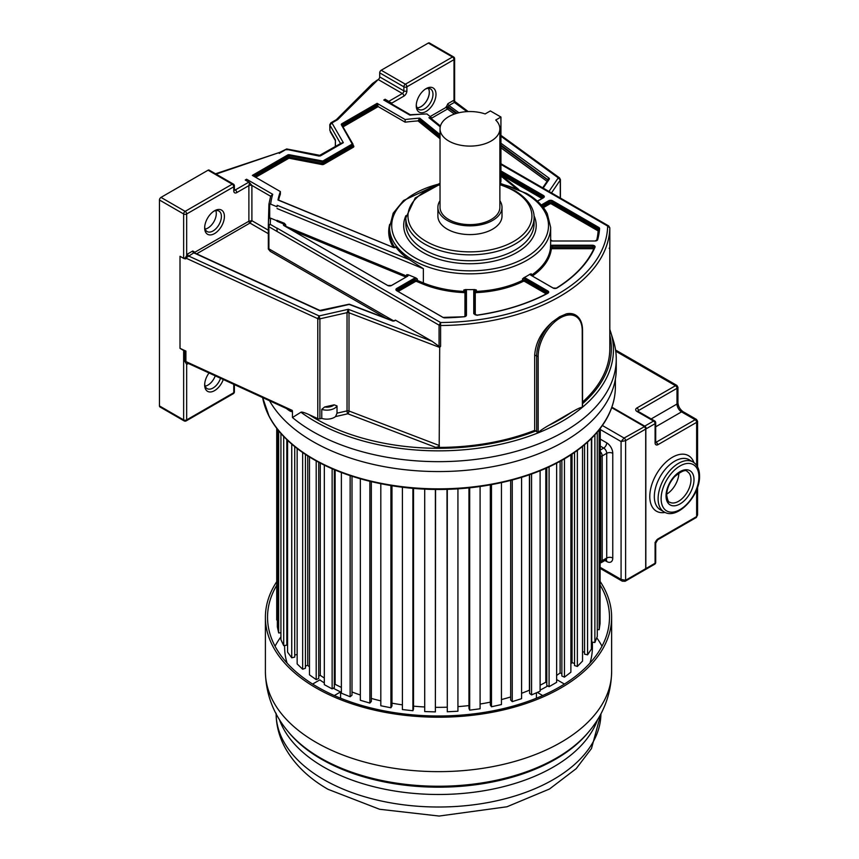 <?xml version="1.0" encoding="UTF-8"?>
<svg xmlns="http://www.w3.org/2000/svg" width="859" height="859" viewBox="0 0 859 859"><rect width="100%" height="100%" fill="white"/><g stroke="black" fill="none" stroke-linecap="round" stroke-linejoin="round"><path stroke-width="1.29" d="M609.815 329.362L613.455 340.905A177.749 102.618 180 0 1 616.257 359.041A177.749 102.618 180 0 1 564.202 431.605A177.749 102.618 180 0 1 312.826 431.605A177.749 102.618 180 0 1 292.457 417.517L292.457 411.236C291.899 412.309 289.59 411.16 285.542 407.778M269.533 400.766A177.749 102.618 0 0 0 312.826 441.505A177.749 102.618 0 0 0 506.531 463.753A177.749 102.618 0 0 0 616.257 368.941L616.257 359.041M336.277 119.755L337.684 119.637L378.185 79.543A2.137 1.235 -60 0 0 379.699 76.923L379.699 72.865A2.137 1.235 120 0 1 381.203 70.245L428.308 43.057A2.137 1.235 120 0 1 429.371 42.95L453.552 56.909A2.137 1.235 -60 0 0 452.489 57.016L428.308 43.057M377.208 80.112L372.419 83.613L336.363 119.669M430.166 116.556L446.089 107.364L447.915 103.681L453.284 100.589L454.733 102.221L454.003 100.288L454.615 102.167M453.284 100.589L454.003 100.288L454.003 59.636A2.137 1.235 180 0 0 454.626 58.766L454.626 101.319L468.176 111.573M416.25 105.732A13.969 8.064 120 0 0 426.118 111.434A13.969 8.064 120 0 0 435.996 94.329A13.969 8.064 120 0 0 426.118 88.627L426.118 88.627A13.969 8.064 120 0 0 416.25 105.732M448.215 107.719A1.493 0.859 180 0 1 448.323 107.783A1.074 0.687 -54 0 1 447.485 109.05L448.215 107.719L446.089 107.364L447.475 109.029L431.465 118.263M457.042 113.238L448.323 106.903L448.978 105.517A1.493 0.859 60 0 1 447.915 103.681M500.937 135.346L559.531 177.877L560.412 179.617A2.137 1.235 180 0 1 560.261 180.068L558.264 177.856L559.95 178.844M582.542 402.055A171.295 98.903 0 0 0 609.815 348.518L609.793 346.95M610.685 331.993A174.925 100.997 180 0 1 582.37 407.306L582.23 330.672A31.149 17.985 -60 0 0 560.229 317.916A31.149 17.985 -60 0 0 538.174 356.12L538.174 432.711L535.812 430.993A172.842 99.794 180 0 1 308.972 414.586C304.451 412.556 301.767 411.772 300.94 412.223L292.457 417.517M538.174 432.711C539.602 431.046 543.146 428.598 548.804 425.355L571.6 412.191C577.259 408.895 580.791 407.263 582.23 407.273M566.339 313.868A32.223 18.597 -60 0 1 575.551 315.017L566.339 313.868L559.639 316.756L552.562 321.824C541.642 331.359 535.694 342.397 534.695 354.939L534.695 430.359L535.812 430.993M308.972 414.586L317.776 418.623L317.776 318.657L185.759 258.033L185.759 258.903A1.493 0.859 180 0 0 184.964 258.72A2.137 1.235 0 0 1 183.643 258.366L180.014 256.272L180.014 348.367L185.898 351.073A2.137 1.235 0 0 0 184.868 350.816A2.137 1.235 180 0 1 183.643 350.472L180.014 348.367M292.457 411.236L292.21 410.398L289.15 409.754L187.649 363.153M184.964 258.72L187.391 254.103L192.749 251L194.574 252.041L194.531 252.868M234.206 190.075L234.389 189.968A2.137 1.235 0 0 1 233.766 190.848L233.766 186.779A2.137 1.235 -120 0 0 232.252 184.17A2.137 1.235 -60 0 1 233.326 184.062L209.145 170.103A2.137 1.235 120 0 0 208.071 170.2L160.977 197.398A2.137 1.235 120 0 0 159.463 200.018L159.463 405.931A2.137 1.235 120 0 0 159.903 406.919L184.084 420.878A2.137 1.235 -60 0 1 183.643 419.901L183.643 350.472M215.534 173.786L279.723 152.387M184.868 350.816L184.868 361.328L186.671 364.356L188.518 363.293L185.898 361.575L292.21 410.398M159.463 405.931L183.643 419.901A2.137 1.235 0 0 0 186.671 419.901L186.671 364.356L187.434 364.023A2.137 1.235 60 0 1 187.702 363.185M209.027 372.978A13.969 8.064 120 0 0 204.667 384.939A13.969 8.064 120 0 0 214.546 390.641A13.969 8.064 120 0 0 223.276 379.517M383.769 100.041L409.872 115.117A168.257 97.142 180 0 1 426.923 113.936L410.258 114.719L384.725 99.945A1.922 1.106 120 0 0 383.769 100.041L385.133 99.257L388.762 101.362A2.137 1.235 60 0 1 389.46 101.963L390.824 103.467M426.923 113.936L431.465 117.619A161.632 93.32 0 0 0 428.92 117.694L440.227 126.842M440.033 134.605L419.74 118.155A161.632 93.32 0 0 0 405.137 119.541L377.122 103.359L378.175 106.602L343.031 126.896M377.122 103.359L341.775 123.76A1.707 0.988 0 0 0 341.367 124.77L352.233 144.033L322.791 161.03L289.44 154.76A1.707 0.988 0 0 0 287.69 154.996L252.342 175.397L280.367 191.568A161.632 93.32 0 0 0 277.972 200.007L393.39 247.467A1.707 0.988 0 0 0 395.881 247.145A80.553 46.504 0 0 0 409.571 259.762L277.167 205.312A161.632 93.32 0 0 0 277.038 206.772L270.66 204.152A168.257 97.142 180 0 1 272.711 194.306L270.649 196.26M245.642 180.25A1.922 1.106 120 0 1 246.608 179.23L245.244 180.025L248.885 182.119A2.137 1.235 -120 0 1 249.582 182.72L248.874 185.523A2.137 1.17 -2.4 0 1 251.902 185.437L249.582 182.72M270.66 204.152L268.91 204.335L269.705 203.991L268.91 204.335L268.33 225.928A1.922 1.568 0.5 0 1 268.33 225.928L268.33 225.928A1.922 1.568 0.5 0 1 270.263 224.371A168.257 97.142 180 0 1 270.66 218.186L268.91 218.369L268.899 204.302L270.703 195.895M284.426 223.319L277.027 220.312L276.995 221.246L284.05 224.145L284.426 223.319L285.768 224.918L285.768 226.336L406.747 276.083L406.747 274.676L408.197 274.751L415.928 277.929A2.781 1.6 0 0 0 414.167 278.391L396.74 288.452A2.781 1.6 0 0 0 396.74 290.729L442.943 317.401A2.781 1.6 0 0 0 445.026 317.862A161.202 93.073 0 0 0 464.118 316.767A2.781 1.6 0 0 0 466.448 315.178L466.448 290.707A2.781 1.6 0 0 0 465.589 289.547A80.553 46.504 0 0 0 474.63 289.547A2.781 1.6 0 0 0 473.76 290.707L473.76 313.664L477.207 315.221A161.202 93.073 0 0 0 547.784 293.306A2.781 1.6 0 0 0 547.859 290.986L525.815 278.262A2.781 1.6 0 0 0 523.775 277.79A80.553 46.504 0 0 0 530.164 274.096A2.781 1.6 0 0 0 530.98 275.277L553.024 288.001A2.781 1.6 0 0 0 557.04 287.958A161.202 93.073 0 0 0 595.008 247.22A2.781 1.6 0 0 0 592.302 245.223L552.541 245.223A2.781 1.6 0 0 0 550.533 245.728A80.553 46.504 0 0 0 550.651 243.118L550.651 227.334A80.553 46.504 180 0 1 500.937 270.295A80.553 46.504 180 0 1 413.147 260.213A80.553 46.504 180 0 1 412.503 259.837A80.553 46.504 180 0 1 389.557 227.334L389.557 231.017A80.553 46.504 0 0 0 394.786 247.499M396.74 288.452L397.191 290.653L414.618 280.592A2.137 1.235 180 0 1 417.377 280.453L417.377 279.046L415.928 277.929M277.167 205.312L277.038 206.772M270.66 218.186L277.017 220.795M500.937 163.725L608.73 225.96L609.804 227.818A2.137 1.235 180 0 1 609.804 227.818A2.137 1.235 180 0 1 609.804 227.839A171.295 98.903 180 0 1 440.603 325.518L440.581 322.522L276.974 228.065L277.113 231.479L268.899 226.733A1.922 1.106 180 0 1 268.33 225.938A170.179 98.259 180 0 1 268.91 218.369L269.705 218.014L268.91 218.369M609.815 348.035L609.804 227.839L607.657 226.067A169.148 97.658 180 0 1 440.581 322.522L439.067 325.164L277.113 231.479M609.181 226.948L500.937 164.456M431.465 117.619L431.465 118.735M385.133 99.257L385.133 100.181M391.189 103.681A2.137 1.17 -2.4 0 1 391.79 103.016L389.46 101.963M550.533 245.728L550.415 248.67A0.859 0.698 -172.3 0 0 551.263 249.4A1.278 0.741 180 0 1 552.541 248.713L592.302 248.713A1.278 0.741 180 0 1 593.58 249.357M417.377 279.046A2.137 1.235 0 0 0 414.618 279.175L415.23 281.634A1.278 0.741 180 0 1 416.873 281.559L417.377 280.453L423.369 282.922L423.369 268.717L409.571 259.762M465.589 289.547L463.839 289.998L463.774 292.597A1.278 0.741 180 0 1 464.955 293.338L464.955 316.445M475.263 314.931L475.263 293.338A0.859 0.698 0 0 1 474.404 292.64L474.404 314.19L474.404 292.64A2.137 1.235 180 0 1 476.369 291.405L476.369 289.998L474.63 289.547M523.775 277.79L522.455 278.982L523.013 281.462A1.278 0.741 180 0 1 524.752 281.505L546.249 293.907M552.541 245.223L552.541 247.532A2.137 1.235 180 0 0 550.415 248.67A80.553 46.504 0 0 1 531.334 275.267L531.324 273.86L530.164 274.096M464.118 316.767L465.814 315.704L465.814 292.64A0.859 0.698 0 0 1 464.955 293.338M280.367 191.568L280.367 194.198A161.632 93.32 180 0 0 278.552 200.072M419.74 118.155L418.054 120.904A161.632 93.32 180 0 0 405.137 122.171L378.175 106.602M288.742 158.239L288.141 157.186A1.074 0.612 180 0 1 289.236 157.036L288.957 158.206L255.681 177.319M405.137 122.171L405.137 119.541M440.431 126.005L430.885 118.274L428.92 117.694M437.886 207.352L437.886 216.071A32.062 18.511 0 0 0 447.281 229.16A32.062 18.511 0 0 0 482.221 233.176A32.062 18.511 0 0 0 502.01 216.071L502.01 207.352A32.062 18.511 180 0 1 482.221 224.446A32.062 18.511 180 0 1 447.281 220.441A32.062 18.511 180 0 1 437.886 207.352A32.062 18.511 180 0 1 440.033 200.705M499.874 200.705A32.062 18.511 180 0 1 502.01 207.352M440.033 128.818L440.033 207.352A29.925 17.277 0 0 0 448.795 219.56A29.925 17.277 0 0 0 481.405 223.308A29.925 17.277 0 0 0 499.874 207.352L499.874 128.818A29.925 17.277 180 0 1 481.405 144.784A29.925 17.277 180 0 1 448.795 141.037A29.925 17.277 180 0 1 440.033 128.818A29.925 17.277 180 0 1 455.109 113.817A29.925 17.277 180 0 1 485.142 113.936L490.349 110.929L500.937 117.039L500.937 180.734A7.484 4.316 -120 0 1 499.874 183.794M500.937 117.039L495.729 120.045A29.925 17.277 180 0 1 499.874 128.818M609.815 249.239L609.181 248.165L609.804 248.627L609.804 227.818M317.776 418.623A2.137 1.235 0 0 0 319.892 418.805L321.76 418.387A10.684 6.174 0 0 0 335.558 416.572L347.82 413.78L435.803 447.399L439.196 446.54L439.701 347.444L440.603 346.317L440.603 325.518A2.137 1.235 180 0 1 439.067 325.164L439.067 346.381L440.603 346.317M435.803 447.399A171.295 98.903 0 0 0 534.695 430.359M347.82 413.78A2.137 0.644 77.2 0 1 347.036 410.892A2.137 1.235 180 0 1 349.001 411.01A2.137 0.966 -69.1 0 1 347.82 413.78M321.76 418.387L321.76 409.389L324.627 406.983L334.151 404.825A8.547 4.939 180 0 1 332.927 405.716A8.547 4.939 180 0 1 324.627 406.983M335.558 416.572L337.018 413.168L337.018 405.92L334.151 404.825M337.018 405.92A10.684 6.174 180 0 1 334.441 408.336A10.684 6.174 180 0 1 321.76 409.389M337.018 413.168L347.036 410.892L347.036 312.665A2.137 1.235 180 0 1 349.001 312.783L348.324 309.294L347.036 312.665L319.892 318.839A2.137 1.235 180 0 1 317.776 318.657L319.108 315.929L188.443 255.928L187.391 254.103M319.892 418.805L319.892 318.839L319.108 315.929L348.324 309.294L432.088 341.291L439.067 346.381M432.088 341.291L395.419 320.128L394.109 320.729M268.33 225.949L268.33 249.078L270.295 251.386L268.899 248.842L393.594 320.837M268.33 233.68L249.937 223.061L251.902 220.699L268.33 230.191M194.134 252.653L248.885 221.225A1.493 0.859 60 0 0 249.937 223.061L196.647 253.845M194.703 253.33L193.801 252.836A1.493 0.859 60 0 1 192.749 251M214.546 210.777L214.546 210.777A13.969 8.064 120 0 0 204.667 227.882A13.969 8.064 120 0 0 214.546 233.584A13.969 8.064 120 0 0 224.414 216.479A13.969 8.064 120 0 0 214.546 210.777L214.546 210.777M248.874 185.523A2.137 1.235 -120 0 1 248.885 185.608L248.885 221.225L251.902 220.699L251.902 185.608A2.137 1.235 0 0 0 248.885 185.608L236.794 192.588A4.274 2.47 120 0 1 233.766 190.848M184.964 257.85A1.493 0.859 0 0 1 185.759 258.033L193.801 252.836L319.43 310.529A2.137 1.235 0 0 0 321.545 310.711L349.216 304.419L392.746 320.987M187.981 256.229L186.671 254.629L186.671 213.977A2.137 1.235 180 0 1 183.643 213.977L159.463 200.018M204.7 226.959A11.822 6.829 120 0 0 207.116 231.554A11.822 6.829 120 0 0 213.032 230.964A11.822 6.829 120 0 0 221.397 216.479A11.822 6.829 120 0 0 218.948 211.067A11.822 6.829 120 0 0 213.751 211.271M215.824 210.595A11.822 6.829 -60 0 1 216.296 213.537A11.822 6.829 -60 0 1 205.151 229.085M284.05 224.145L285.768 224.918A1.074 0.612 0 0 0 284.082 225.423L283.942 225.595A1.707 0.988 0 0 1 283.534 225.208A1.707 0.988 0 0 1 284.05 224.145M216.092 174.109L279.701 152.397M286.96 149.885L286.283 149.305L279.218 153.385M340.658 143.743L343.332 142.68L331.939 122.955L329.899 125.092L329.899 130.375L335.418 139.953L335.311 146.588M329.781 129.988A2.137 1.235 180 0 0 329.899 130.375L329.781 124.705A2.137 1.235 180 0 0 329.899 125.092L340.551 143.56M337.684 119.637L330.414 123.836M341.238 143.163L343.332 142.68L320.343 155.951M319.247 156.102L286.283 149.305L284.769 150.185M204.7 384.016A11.822 6.829 120 0 0 207.116 388.612A11.822 6.829 120 0 0 213.032 388.021A11.822 6.829 120 0 0 220.548 378.261M215.265 375.845A11.822 6.829 -60 0 1 205.151 386.142M416.282 104.798A11.822 6.829 120 0 0 418.698 109.394A11.822 6.829 120 0 0 424.614 108.814A11.822 6.829 120 0 0 432.979 94.329A11.822 6.829 120 0 0 430.52 88.917A11.822 6.829 120 0 0 425.334 89.121M428.416 88.359A11.822 6.829 -60 0 1 429.339 92.224A11.822 6.829 -60 0 1 420.974 106.709A11.822 6.829 -60 0 1 417.163 107.847M417.13 107.783A11.758 6.786 120 0 0 429.285 92.257A11.758 6.786 120 0 0 428.34 88.359M263.402 401.056A176.739 102.038 0 0 0 269.168 416.454A176.739 102.038 0 0 0 563.483 459.415A176.739 102.038 180 0 0 564.041 459.093A176.739 102.038 0 0 0 607.871 416.454A176.739 102.038 0 0 0 613.627 401.056M385.1 484.53A170.984 98.721 0 0 0 491.928 484.53M276.727 428.34L276.727 619.951L277.35 619.951M277.35 429.146L277.35 626.812L278.66 632.933L280.925 632.772M280.925 433.462L280.925 639.676L283.695 645.635L286.809 645.152L286.809 439.615M286.809 643.241L287.572 643.123M287.572 440.345L287.572 652.131L291.749 657.811L294.723 657.081L294.723 446.594M294.723 655.073L297.15 654.472M297.15 448.505L297.15 663.932L302.647 669.225L305.417 668.259L305.417 454.4M305.417 666.101L307.726 665.306A153.879 88.842 0 0 0 309.476 666.895A153.879 88.842 180 0 1 307.726 665.306L307.726 455.893M309.476 456.988L309.476 674.852L316.198 679.641L318.71 678.47L318.71 462.282M318.71 676.087L320.278 675.357A153.879 88.842 0 0 0 324.315 678.041A153.879 88.842 180 0 1 320.278 675.357L320.278 463.108M324.315 465.148L324.315 684.666L332.132 688.875L334.334 687.511L334.334 469.69M334.334 684.806L335.139 684.301A153.879 88.842 0 0 0 341.377 687.404A153.879 88.842 180 0 1 335.139 684.301L335.139 470.034M341.377 472.514L341.377 693.202L350.139 696.746L351.986 695.21L351.986 476.24M351.986 691.989L352.007 691.967A153.879 88.842 0 0 0 360.34 695.017A153.879 88.842 180 0 1 352.007 691.967L352.007 476.251M360.34 478.774L360.34 700.278L369.864 703.081L371.324 701.416L371.324 481.641M371.324 698.421A153.879 88.842 0 0 0 380.816 700.858A153.879 88.842 180 0 1 371.324 698.421M380.816 483.714L380.816 705.765L390.92 707.773L391.972 706.012L391.972 485.743M391.972 703.177A153.879 88.842 0 0 0 402.409 704.852A153.879 88.842 180 0 1 391.972 703.177M402.409 487.246L402.409 709.555L412.9 710.726L413.523 708.9L413.523 488.417M413.523 706.152A153.879 88.842 0 0 0 424.711 706.978A153.879 88.842 180 0 1 413.523 706.152M424.711 489.147L424.711 711.563L435.384 711.886L435.556 489.458M435.556 707.322A153.879 88.842 0 0 0 447.002 707.204A153.879 88.842 180 0 1 435.556 707.322M447.002 489.351L447.292 711.767L457.933 711.231L457.933 488.835M457.933 706.624A153.879 88.842 0 0 0 468.96 705.583A153.879 88.842 180 0 1 457.933 706.624M468.96 487.891L468.96 708.342L469.69 710.157L480.095 708.772L480.095 486.505M480.095 704.026A153.879 88.842 0 0 0 490.328 702.147A153.879 88.842 180 0 1 480.095 704.026M490.328 484.83L490.328 705.024L491.477 706.764L501.452 704.552L501.452 482.618M501.452 699.559A153.879 88.842 0 0 0 510.675 696.96A153.879 88.842 180 0 1 501.452 699.559M510.675 480.406L510.675 700.01L512.243 701.642L521.585 698.657L521.585 477.325M529.412 474.78L529.412 690.185A153.879 88.842 180 0 1 521.585 693.277A153.879 88.842 0 0 0 529.412 690.185L529.627 690.346M529.627 474.705L529.627 693.428L531.571 694.91L540.107 691.205L540.107 470.764M545.809 468.348L545.809 682.186A153.879 88.842 180 0 1 540.107 685.224A153.879 88.842 0 0 0 545.809 682.186L546.807 682.755M546.807 467.908L546.807 685.375L549.084 686.695L556.643 682.325L556.643 463.162M560.111 461.315L560.111 672.941A153.879 88.842 180 0 1 556.643 675.432A153.879 88.842 0 0 0 560.111 672.941L561.872 673.703M561.872 460.338L561.872 676.022L564.449 677.139L570.881 672.221L570.881 454.883M572.051 454.11L572.051 662.643A153.879 88.842 180 0 1 570.881 663.803A153.879 88.842 0 0 0 572.051 662.643L574.542 663.438M574.542 452.414L574.542 665.553L577.366 666.455L582.542 661.054L582.542 446.401M582.542 651.734L584.56 652.185M584.56 444.737L584.56 654.161L587.577 654.826L591.4 649.071L591.4 438.455M591.733 438.122L591.733 642.081L594.879 642.5L597.284 636.487L597.284 432.088M597.284 629.604L599.153 629.701L600.076 623.559L600.076 428.63M600.076 616.687L600.291 428.351M278.66 430.778L278.66 632.933M283.695 436.479L283.695 645.635M291.749 444.114L291.749 657.811M302.647 452.521L302.647 669.225M316.198 460.918L316.198 679.641M332.132 468.746L332.132 688.875M350.139 475.628L350.139 696.746M369.864 481.287L369.864 703.081M390.92 485.571L390.92 707.773M412.9 488.363L412.9 710.726M435.384 489.458L435.384 711.886M447.292 489.34L447.292 711.767M469.69 487.815L469.69 710.157M491.477 484.616L491.477 706.764M512.243 479.998L512.243 701.642M531.571 474.018L531.571 694.91M549.084 466.867L549.084 686.695M564.449 458.856L564.449 677.139M577.366 450.395L577.366 666.455M587.577 442.084L587.577 654.826M594.879 434.826L594.879 642.5M599.153 429.822L599.153 629.701M589.94 663.116A153.879 88.842 0 0 0 592.399 647.289L592.399 642.167M284.63 645.496L284.63 647.289A153.879 88.842 0 0 0 287.099 663.116M333.249 688.188A153.879 88.842 0 0 0 340.594 691.914L340.594 698.195M536.435 692.794L536.435 698.195M540.107 690.11A153.879 88.842 0 0 0 547.784 685.933M556.643 680.317A153.879 88.842 0 0 0 557.223 679.909L564.417 684.065M312.612 684.065L319.806 679.909A153.879 88.842 0 0 0 324.315 682.926M334.323 695.543L340.594 691.914M542.705 695.543L537.304 692.418M600.291 581.683A173.121 99.945 180 0 1 611.629 617.267A173.121 99.945 180 0 1 504.77 709.609A173.121 99.945 180 0 1 316.101 687.941A173.121 99.945 180 0 1 265.399 617.267A173.121 99.945 180 0 1 276.727 581.693M276.727 585.333A170.984 98.721 0 0 0 267.536 617.267A170.984 98.721 0 0 0 317.615 687.071A170.984 98.721 0 0 0 503.943 708.471A170.984 98.721 0 0 0 609.493 617.267A170.984 98.721 0 0 0 600.291 585.312M596.769 637.786A170.984 98.721 180 0 1 601.987 646.215M275.052 646.215A170.984 98.721 180 0 1 280.925 636.852M683.13 411.719A3.211 1.847 120 0 0 681.531 411.88A6.41 3.704 60 0 1 676.999 404.02A3.211 1.847 0 0 0 677.934 402.71C678.309 406.5 680.049 409.496 683.13 411.719L696.509 419.439L695.135 419.729L681.531 411.88L655.707 426.783M655.084 442.847A2.137 1.235 0 0 0 655.707 441.977L655.707 422.778A2.137 1.235 180 0 1 655.084 423.659L655.084 442.847A4.274 2.47 120 0 0 657.897 444.704L696.638 422.349L696.638 465.374L696.638 422.349L697.583 421.297L696.509 419.439M697.583 487.15L697.583 515.013L696.638 516.581L696.638 489.694L696.638 513.091M658.112 538.829L657.779 539.72A2.137 1.235 60 0 1 657.672 539.806A2.137 1.235 60 0 1 657.661 539.806L696.198 517.558A2.137 1.235 -120 0 0 696.638 516.581L658.112 538.829A4.274 2.47 120 0 0 655.084 544.069L655.084 542.319M615.57 350.021L676.871 385.412L675.485 385.702L615.742 351.202L665.768 380.086M611.866 407.166L644.733 426.139L653.57 421.039L636.949 411.44A4.274 2.47 -0 0 1 636.959 407.939L637.883 408.863A2.137 1.235 60 0 1 638.001 409.056A2.137 1.235 60 0 1 638.462 410.57L638.462 411.59M651.176 418.934L676.999 404.02L676.999 388.311L677.934 387.259L676.871 385.412M657.897 444.704L656.212 442.138A2.137 1.235 120 0 0 656.598 441.977L695.135 419.729A2.137 1.235 -120 0 1 696.638 422.349M678.878 473.041A17.631 10.179 -60 0 1 666.681 494.172M602.374 425.506L624.096 438.047A2.137 1.235 60 0 1 625.61 440.667L621.078 441.537L624.096 438.047L644.508 426.622A1.707 0.988 -120 0 1 645.71 428.716L645.71 429.06A2.137 1.235 -120 0 0 644.196 426.451L611.694 407.671M600.291 568.486L622.281 581.178L621.078 579.406L625.61 580.276L645.71 568.669L645.71 429.06L625.61 440.667L625.61 580.276A2.137 1.235 60 0 1 625.169 581.253A2.137 1.235 60 0 1 625.137 581.275M600.291 562.999A4.274 2.47 -120 0 0 600.677 561.518L600.677 456.805A4.274 2.47 -120 0 0 600.291 454.873M379.699 76.923L403.88 90.893L403.88 86.823L379.699 72.865M381.203 70.245L405.384 84.203A2.137 1.235 60 0 1 406.898 86.823A2.137 1.235 180 0 1 403.88 86.823A2.137 1.235 -60 0 1 405.384 84.203L452.489 57.016A2.137 1.235 -120 0 1 454.003 59.636L406.898 86.823L406.898 90.893A4.274 2.47 120 0 1 403.88 96.122L391.79 103.101L391.79 104.025M391.79 103.016A2.137 1.235 60 0 1 391.79 103.101A2.137 1.235 0 0 0 391.221 103.692M447.475 109.029L454.4 114.064M500.937 147.834L547.097 181.346M446.089 106.827A1.493 0.859 0 0 1 448.323 106.903L448.323 107.783L456.172 113.485M500.937 145.976L547.956 180.1M548.063 179.928L500.937 145.085M467.017 111.627L454.336 102.425L448.978 105.517L458.953 112.754M500.937 136.237L558.264 177.856L548.976 191.471M560.261 197.978L560.261 180.068L551.499 192.921M609.815 335.193A172.842 99.794 180 0 1 582.542 403.687M582.37 407.306A174.925 100.997 180 0 1 562.205 421.264A174.925 100.997 180 0 1 538.045 432.904A174.925 100.997 180 0 1 300.94 412.223M571.6 412.191A172.842 99.794 180 0 1 548.804 425.355M582.23 329.77A1.074 0.612 180 0 1 582.23 330.64M538.174 356.077A1.074 0.612 180 0 1 536.66 356.077A32.223 18.597 -60 0 1 552.562 321.824M536.66 431.787L536.66 356.077L534.695 354.939M185.898 351.073L185.898 361.575L184.868 361.328M183.643 258.366L183.643 213.977A2.137 1.235 -60 0 1 185.157 211.357L232.252 184.17L208.071 170.2M160.977 197.398L185.157 211.357A2.137 1.235 60 0 1 186.671 213.977L233.766 186.779A2.137 1.235 180 0 0 234.389 185.909A2.137 2.137 0 0 0 233.326 184.062M233.326 393.68A2.137 2.137 0 0 0 234.389 391.833A2.137 1.235 0 0 1 233.766 392.703L186.671 419.901A2.137 1.235 60 0 1 186.22 420.878L233.326 393.68A2.137 1.235 -120 0 0 233.766 392.703L233.766 384.338M188.357 363.486L187.434 364.023M234.389 189.463L235.28 189.968L248.885 182.119M388.762 101.362L402.366 93.502L378.185 79.543M500.937 176.052L516.109 188.357M246.608 179.23L272.711 194.306M234.4 190.15A2.137 1.235 120 0 0 235.28 189.968A2.137 1.235 60 0 1 236.794 192.588M270.606 196.239L251.902 185.437A4.274 2.47 -120 0 1 251.902 185.608M423.369 268.717L277.038 208.533M269.705 203.991L269.705 218.014M408.197 274.751A2.781 1.6 0 0 1 407.467 276.287L391.575 285.467A2.781 1.6 0 0 1 387.645 285.467L283.942 225.595M550.651 240.574A2.781 1.6 0 0 0 552.541 241.003L594.933 241.003A2.781 1.6 0 0 0 597.671 239.65A161.202 93.073 0 0 0 599.582 228.634A2.781 1.6 0 0 0 598.777 227.431L552.573 200.759A2.781 1.6 0 0 0 548.643 200.759L541.267 205.011M500.937 170.941L543.468 195.508A2.781 1.6 0 0 1 543.468 197.774L537.476 201.231M268.33 249.089L268.33 248.058A1.922 1.106 0 0 0 268.899 248.842L268.899 226.733A1.922 1.106 120 0 1 270.263 224.371L276.985 228.258M268.33 225.938L268.33 225.938A1.922 1.922 0 0 0 268.33 225.938L268.33 248.058M403.88 96.122A2.137 1.235 -120 0 0 402.366 93.502A2.137 1.235 120 0 0 403.88 90.893A2.137 1.235 0 0 0 406.898 90.893M500.937 173.4L543.017 197.699L543.468 195.508M543.468 197.774L543.65 197.162A2.137 1.235 0 0 0 543.017 196.292L500.937 171.993M537.326 201.103L543.017 198.032M541.911 198.461L500.937 174.796M542.673 206.654L549.094 202.949L548.643 200.759M552.573 200.759L552.122 201.543A2.137 1.235 0 0 0 549.094 201.543L541.879 205.709M599.582 228.634L598.948 229.106A2.137 1.235 0 0 0 598.948 229.085A2.137 1.235 0 0 0 598.326 228.215L552.122 201.543L552.122 202.949L598.326 229.621L598.777 227.431M549.094 202.949A2.137 1.235 180 0 1 552.122 202.949L551.51 204.002A1.278 0.741 180 0 0 549.696 204.002L549.094 202.949M551.51 204.002L597.714 230.674L598.326 229.621A2.137 1.235 180 0 1 598.863 230.158M598.948 229.106L598.948 229.138A160.558 92.697 0 0 1 597.037 240.123L598.948 229.085M597.671 239.65L594.933 241.003L552.541 241.003L550.447 240.069M416.873 281.559L422.875 284.028L423.369 282.922A80.553 46.504 0 0 0 463.839 291.405A2.137 1.235 180 0 1 465.814 292.64M475.263 293.338A1.278 0.741 180 0 1 476.444 292.597L476.369 291.405A80.553 46.504 0 0 0 522.455 280.388A2.137 1.235 180 0 1 525.364 280.453L547.408 293.187L547.859 290.986M531.324 273.86A2.137 1.235 0 0 0 530.808 274.665L530.98 275.277M531.431 275.535L553.475 288.216M553.024 288.001L556.568 288.194M532.494 275.932A81.401 46.998 0 0 0 551.263 249.4M592.302 248.713L592.302 247.532A2.137 1.235 180 0 1 594.138 248.122M594.439 247.435A2.137 1.235 0 0 0 594.449 247.349A2.137 1.235 0 0 0 592.302 246.114L592.302 247.532L552.541 247.532L552.541 248.713M592.302 245.223L592.302 246.114L552.541 246.114A2.137 1.235 0 0 0 550.415 247.252M595.008 247.209L594.385 247.65M557.04 287.958L556.696 287.937C575.197 276.254 587.771 262.768 594.417 247.489L594.449 247.349M525.815 278.262L525.364 279.046A2.137 1.235 0 0 0 522.455 278.982M547.784 293.306L548.031 292.651A2.137 1.235 0 0 0 547.408 291.77L525.364 279.046L524.752 281.505M477.207 315.221L477.121 315.113C503.771 311.237 527.222 303.957 547.473 293.263L547.344 293.531M473.76 313.664L477.056 315.382M476.369 289.998A2.137 1.235 0 0 0 474.404 291.233L473.76 290.707M476.444 292.597A81.401 46.998 0 0 0 523.013 281.462M466.448 290.707L465.814 291.233A2.137 1.235 0 0 0 463.839 289.998M465.814 315.704L466.448 315.178M442.943 317.401L464.021 316.767M397.191 290.986L443.394 317.605M414.167 278.391L414.618 279.175L397.191 289.236A2.137 1.235 0 0 0 396.568 290.117L397.062 290.696M415.23 281.634L398.297 291.405M422.875 284.028A81.401 46.998 0 0 0 463.774 292.597M393.39 247.467L395.462 247.177A1.074 0.612 0 0 0 395.376 246.963M278.037 199.857L393.755 247.585M418.054 120.904L440.033 138.718M389.718 224.306A81.401 46.998 0 0 0 393.282 247.252M288.957 158.206L321.878 164.541A1.922 1.106 0 0 0 323.854 164.273L353.296 147.276A1.922 1.106 0 0 0 353.758 146.137L353.006 144.827M342.419 125.844L377.573 105.55M353.296 147.276L352.695 146.223A1.074 0.612 0 0 0 353.006 145.794A0.859 0.666 150 0 0 353.758 146.137M353.017 145.869L353.006 145.794A1.074 0.612 0 0 0 352.952 145.6L352.952 144.58M321.878 164.541L322.157 163.371A1.074 0.612 0 0 0 323.242 163.221L323.854 164.273M322.791 161.03L323.242 163.221L352.695 146.223L352.695 144.817L323.242 161.814A1.074 0.612 180 0 1 322.157 161.964L289.236 155.629A1.074 0.612 0 0 0 288.141 155.78L253.255 175.923M289.44 154.76L289.236 157.036L322.157 163.371L322.361 161.095M254.479 176.621L288.141 157.186L287.69 154.996M352.34 143.775L352.952 144.183A1.074 0.612 180 0 1 352.695 144.817L352.233 144.033M341.775 123.76L342.236 124.544A1.074 0.612 0 0 0 341.914 124.974L352.748 143.84M353.006 145.794L352.899 143.979L341.367 124.77M377.573 104.143L342.236 124.544L342.236 125.511M440.033 135.765L419.009 118.735M419.009 120.142L440.033 137.172M499.949 183.719A78.405 45.269 180 0 1 525.547 193.565A78.405 45.269 180 0 1 525.547 257.582A78.405 45.269 180 0 1 414.672 257.582A78.405 45.269 180 0 1 440.033 183.772M405.942 215.609A66.25 38.247 0 0 0 422.424 252.138A66.25 38.247 180 0 0 423.1 252.535A66.25 38.247 0 0 0 503.052 258.623A66.25 38.247 0 0 0 533.965 215.609M405.835 217.821L405.835 223.737A64.114 37.023 0 0 0 423.959 249.529A64.114 37.023 0 0 0 424.614 249.915A64.114 37.023 0 0 0 494.483 257.936A64.114 37.023 0 0 0 534.073 223.737L534.073 217.821A64.114 37.023 180 0 1 494.902 251.923A64.114 37.023 180 0 1 425.248 244.353A64.114 37.023 180 0 1 424.614 243.999A64.114 37.023 180 0 1 405.835 217.821L415.208 197.978L440.033 184.245M499.874 184.739A61.977 35.788 180 0 1 513.779 190.773A61.977 35.788 180 0 1 513.779 241.379A61.977 35.788 180 0 1 426.118 241.379A61.977 35.788 180 0 1 440.033 184.739M499.874 181.346L500.937 180.734M551.016 240.563A81.401 46.998 0 0 0 550.651 238.952M549.696 204.002L543.436 207.61M597.714 230.674A1.278 0.741 180 0 1 598.089 231.232A0.859 0.698 -176 0 0 598.787 230.953M598.089 231.232A159.71 92.203 180 0 1 596.64 240.466M543.178 188.121L549.223 179.263A1.074 0.816 -145.7 0 0 548.343 179.531L542.673 187.831M549.223 179.263A2.137 1.235 0 0 0 548.901 178.038L500.937 143.228M548.289 179.606A1.074 0.612 0 0 0 548.063 179.295A1.074 0.687 -54 0 1 548.901 178.038M439.701 347.444L349.001 312.783L349.001 411.01L439.346 445.531A2.137 0.966 110.9 0 1 439.196 446.54M386.067 318.227L270.295 251.386M392.166 320.837A2.137 1.235 0 0 0 392.971 321.019A2.137 1.235 0 0 0 395.419 320.128M319.43 310.529A1.074 0.548 -65.3 0 1 320.074 310.733M194.145 252.578A1.493 0.859 180 0 1 194.574 252.041M349.796 304.644L348.84 304.505M284.393 225.863L388.096 285.682M292.983 230.599L405.845 277.017M407.467 276.287L407.649 275.685A2.137 1.235 0 0 0 406.747 274.676M391.124 285.682L407.016 276.555M387.645 285.467L391.575 285.467M335.418 139.953L335.418 146.524M269.168 416.454L262.639 397.599A176.857 102.114 0 0 0 379.635 483.026A176.857 102.114 0 0 0 563.579 458.942A176.857 102.114 0 0 0 564.127 458.62A176.857 102.114 0 0 0 615.377 386.743C615.355 396.879 612.854 406.79 607.871 416.454M611.629 671.695C611.178 694.19 603.576 714.194 588.834 731.696A166.818 96.305 180 0 1 321.083 758.336A166.818 96.305 180 0 1 320.557 758.035A166.818 96.305 180 0 1 288.194 731.696C273.452 714.194 265.85 694.19 265.399 671.695A173.121 99.945 0 0 0 316.101 742.369A173.121 99.945 0 0 0 316.649 742.681A173.121 99.945 0 0 0 505.124 763.952A173.121 99.945 0 0 0 611.629 671.695L611.629 617.267M288.194 731.696L289.322 733.049A165.562 95.585 0 0 0 320.901 758.873A165.562 95.585 0 0 0 321.449 759.195A165.562 95.585 0 0 0 587.706 733.049L588.834 731.696M276.104 713.786A162.415 93.771 0 0 0 323.671 779.553A162.415 93.771 0 0 0 324.466 780.004A162.415 93.771 0 0 0 500.754 799.858A162.415 93.771 0 0 0 600.924 713.786L591.475 748.533L576.185 768.665L549.47 789.024L506.96 806.773L439.11 816.05L379.571 809.264L328.095 789.335C309.369 778.63 295.292 765.219 285.875 749.102C279.443 737.817 276.19 725.866 276.104 713.249M597.628 719.52A162.415 93.771 180 0 1 485.228 790.527A162.415 93.771 180 0 1 323.671 767.023A162.415 93.771 180 0 1 323.134 766.722A162.415 93.771 180 0 1 279.4 719.52M676.548 528.897A2.137 1.235 -120 0 0 676.559 528.897A2.137 1.235 -120 0 0 676.57 528.886L657.64 539.828M655.707 543.189L655.707 543.189A2.137 1.235 180 0 1 655.084 544.069L655.084 563.257A2.137 1.235 0 0 0 655.707 562.387L655.707 543.189L657.661 539.806M644.572 569.249L645.796 569.345L654.644 564.234A2.137 1.235 -120 0 0 655.084 563.257L646.236 568.368A2.137 1.235 60 0 1 645.796 569.345A2.137 1.235 60 0 1 645.528 569.431M645.839 568.39L645.839 428.781M637.861 411.236A2.137 1.235 180 0 1 638.462 410.57L676.999 388.311L676.999 401.4M655.707 441.462L658.101 444.597M636.949 411.44A2.137 1.235 120 0 1 638.012 411.332L654.644 420.931A2.137 1.235 -60 0 0 653.57 421.039A2.137 1.235 -120 0 1 655.084 423.659L646.236 428.759A2.137 1.235 60 0 0 644.733 426.139L644.508 426.483M693.911 462.561A32.062 18.511 120 0 0 668.903 459.629A32.062 18.511 120 0 0 649.791 496.137A32.062 18.511 -60 0 0 649.791 496.545A32.062 18.511 120 0 0 665.113 512.426M636.959 407.939L675.485 385.702A2.137 1.235 -120 0 1 676.999 388.311M638.462 412.309L646.183 416.776M669.687 502.182A17.631 10.179 120 0 0 683.281 497.458A17.631 10.179 120 0 0 690.98 479.719A17.631 10.179 120 0 0 690.969 479.215A17.631 10.179 120 0 0 687.318 471.645C685.922 469.261 681.702 470.915 674.669 476.605C669.58 482.361 666.917 488.492 666.67 494.988C667.54 500.163 668.549 502.558 669.687 502.182M666.036 495.858A19.768 11.414 120 0 0 680.017 503.932A19.768 11.414 120 0 0 693.997 479.719A19.768 11.414 120 0 0 680.017 471.645A19.768 11.414 120 0 0 666.036 495.858M698.915 476.874A26.715 15.43 -60 0 1 680.017 509.602A26.715 15.43 -60 0 1 661.129 498.692A26.715 15.43 -60 0 1 680.017 465.975A26.715 15.43 -60 0 1 698.915 476.874M664.082 511.9A28.852 16.654 -60 0 1 658.101 498.692A28.852 16.654 -60 0 1 658.112 498.338A28.852 16.654 -60 0 1 670.847 469.508A28.852 16.654 -60 0 1 692.934 461.927C697.315 464.719 699.516 469.411 699.537 476.004C700.246 495.428 677.311 520.414 664.082 511.9L660.303 509.72A28.852 16.654 120 0 1 654.322 496.513A28.852 16.654 120 0 1 654.333 496.148A28.852 16.654 120 0 1 667.067 467.328A28.852 16.654 120 0 1 689.154 459.748L692.934 461.927M611.737 407.553L644.411 426.429L645.839 428.888L645.839 568.497L645.27 569.646A2.137 1.235 -120 0 0 645.71 568.669L645.71 568.325M600.291 567.402L621.078 579.406L621.078 441.537L600.291 429.532M600.291 439.132L606.722 442.847A8.547 4.939 -120 0 1 612.768 453.316L612.768 558.028A8.547 4.939 -120 0 1 606.722 561.518L604.951 560.497M606.722 561.518A4.274 2.47 120 0 0 606.186 559.843M600.291 450.052L603.694 448.087L600.291 446.111M612.768 453.316A4.274 2.47 0 0 0 606.722 453.316A4.274 2.47 -120 0 0 603.694 448.087A4.274 2.47 120 0 0 606.722 442.847M600.291 451.598A4.274 2.47 60 0 1 602.191 455.936A2.137 1.235 180 0 1 600.645 456.301M606.722 453.316L602.191 455.936L602.191 560.648L606.722 558.028L606.722 453.316M600.677 561.002A2.137 1.235 0 0 0 602.191 560.648A4.274 2.47 60 0 1 601.3 562.602L605.831 559.982A4.274 2.47 -120 0 0 606.722 558.028A4.274 2.47 180 0 1 612.768 558.028M560.412 179.617L560.412 198.064M582.542 406.5L582.542 330.21C582.488 322.952 580.158 317.884 575.551 315.017M184.084 420.878A2.137 2.137 0 0 0 186.22 420.878M234.389 391.833L234.389 384.628M454.626 58.766A2.137 2.137 0 0 0 453.552 56.909M500.937 175.043L518.739 189.474M550.651 227.334L547.29 213.698C543.253 205.849 536.36 199.105 526.621 193.458L500.249 183.332M440.033 183.321L403.547 200.523L393.175 213.193L389.557 227.334M499.874 184.245L514.842 190.666C531.399 200.77 534.448 211.872 534.073 217.821M394.421 320.675L392.552 320.708L349.592 304.29A1.074 1.074 0 0 0 348.979 304.247L319.87 310.432L194.359 252.793M234.389 189.968L234.389 185.909M335.311 140.5L330.286 131.792M336.503 119.584L330.855 122.848L329.781 124.705M341.27 143.142L319.741 155.318L286.691 148.951L279.658 152.408M615.377 379.163L615.377 386.743M265.399 671.695L265.399 617.267M654.644 564.234A2.137 2.137 0 0 0 655.707 562.387M697.583 421.297L697.583 466.931M697.583 515.013L696.198 517.558M677.934 387.259L677.934 402.71M655.707 422.778A2.137 2.137 0 0 0 654.644 420.931M645.27 569.646L625.169 581.253L622.281 581.178M600.323 562.946L601.3 562.602M605.831 559.982L606.433 559.81L605.831 559.563"/></g></svg>
